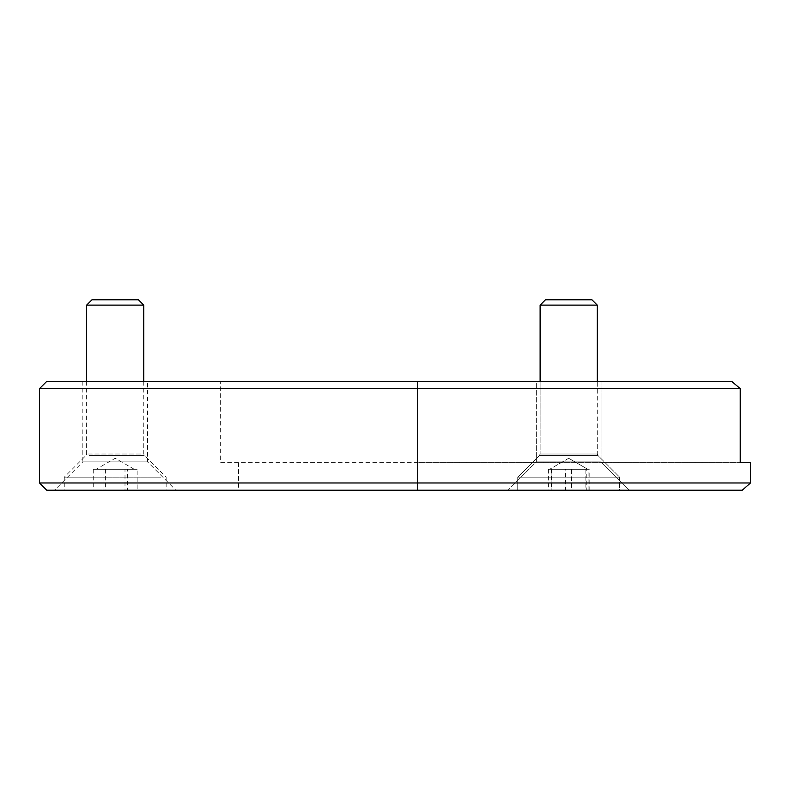 <?xml version="1.0" encoding="UTF-8"?>
<svg xmlns="http://www.w3.org/2000/svg" width="790" height="790" viewBox="0 0 790 790"><rect width="100%" height="100%" fill="white"/><g stroke="black" fill="none" stroke-linecap="round" stroke-linejoin="round"><path stroke-width="0.59" stroke-dasharray="3.95 2.96" d="M731.708 381.382L46.758 381.382M39.5 388.641L740.24 388.641L740.24 462.644L417.525 462.644L750.5 462.644L220.657 462.644L220.657 381.382M601.062 381.382L601.062 461.893L629.393 490.225L507.99 490.225L629.393 490.225L507.99 490.225L629.393 490.225L601.062 461.893L536.311 461.893L601.062 461.893L536.311 461.893L507.99 490.225L536.311 461.893L601.062 461.893L601.062 381.382L536.311 381.382L536.311 461.893L536.311 381.382L601.062 381.382M147.572 381.382L82.832 381.382L147.572 381.382L147.572 461.893L175.903 490.225L54.5 490.225L175.903 490.225M82.832 381.382L82.832 461.893L147.572 461.893L82.832 461.893L54.5 490.225M46.758 490.225L742.235 490.225M220.657 462.644L750.5 462.644L750.5 482.966L39.5 482.966M417.525 490.225L238.55 490.225L417.525 490.225L417.525 381.382L417.525 490.225M127.358 469.27L93.25 469.27L132.256 469.27L127.358 469.27L127.358 490.225L93.25 490.225L127.358 490.225M91.976 299.775L138.428 299.775M86.633 305.118L143.77 305.118M160.814 477.18L64.257 477.18L160.814 477.18M160.814 490.225L64.257 490.225L160.814 490.225M105.406 469.27L105.406 490.225M93.25 469.27L93.25 490.225M103.046 469.27L114.027 469.27L98.148 469.27L103.046 469.27L103.046 490.225M124.998 469.27L114.027 469.27L124.998 469.27L124.998 490.225M137.154 469.27L131.071 469.27L137.154 469.27L137.154 490.225M586.239 469.27L548.438 469.27L587.592 469.27L586.239 469.27L586.239 490.225L548.438 490.225L586.239 490.225M591.74 299.775L545.465 299.775L591.74 299.775M597.043 305.118L540.123 305.118L597.043 305.118M619.242 477.18L517.746 477.18L619.242 477.18M619.242 490.225L517.746 490.225L619.242 490.225M565.986 469.27L565.986 490.225M548.438 469.27L548.438 490.225M551.144 469.27L561.265 469.27L549.791 469.27L551.144 469.27L551.144 490.225M571.387 469.27L561.265 469.27L571.387 469.27L571.387 490.225M588.935 469.27L580.166 469.27L588.935 469.27L588.935 490.225M572.009 469.27L548.201 469.27L580.591 469.27L572.009 469.27L572.009 490.225L548.201 490.225L572.009 490.225M545.465 299.775L591.917 299.775L597.25 305.118L597.25 454.013L540.123 454.013L597.25 454.013L540.123 454.013L597.25 454.013L597.813 455.356L539.56 455.356L597.813 455.356L539.56 455.356L597.813 455.356L619.627 477.18L517.746 477.18L619.627 477.18L619.627 490.225L517.746 490.225L619.627 490.225L619.627 477.18L597.813 455.356L597.25 454.013L597.25 381.382M540.123 305.118L597.25 305.118M551.529 469.27L551.529 490.225M548.201 469.27L548.201 490.225M565.364 469.27L575.604 469.27L556.782 469.27L565.364 469.27L565.364 490.225M585.854 469.27L575.604 469.27L585.854 469.27L585.854 490.225M589.172 469.27L580.591 469.27L589.172 469.27L589.172 490.225M140.778 454.013L86.633 454.013L140.778 454.013M89.132 455.356L144.323 455.356L89.132 455.356M238.55 462.644L238.55 490.225M134.251 469.27L115.202 458.279L96.163 469.27M86.633 381.382L86.633 454.013L86.08 455.356L64.257 477.18L64.257 490.225M143.77 381.382L143.77 454.013L144.323 455.356L166.147 477.18L166.147 490.225M568.691 458.279L549.643 469.27L568.691 458.279L587.73 469.27L568.691 458.279M540.123 454.013L539.56 455.356L517.746 477.18L517.746 490.225L517.746 477.18L539.56 455.356L540.123 454.013L540.123 381.382L540.123 454.013"/><path stroke-width="1.19" d="M742.235 490.225L46.758 490.225L39.5 482.966L39.5 388.641L740.24 388.641L740.24 462.644L750.5 462.644L750.5 482.966L742.235 490.225L750.5 482.966L39.5 482.966M39.5 388.641L46.758 381.382L731.708 381.382L740.24 388.641L731.708 381.382M86.633 305.118L143.77 305.118L138.428 299.775L91.976 299.775L86.633 305.118L86.633 381.382M597.25 305.118L591.917 299.775L545.465 299.775L540.123 305.118L540.123 381.382L540.123 305.118L597.25 305.118L597.25 381.382M143.77 305.118L143.77 381.382M545.465 299.775L540.123 305.118"/></g></svg>
